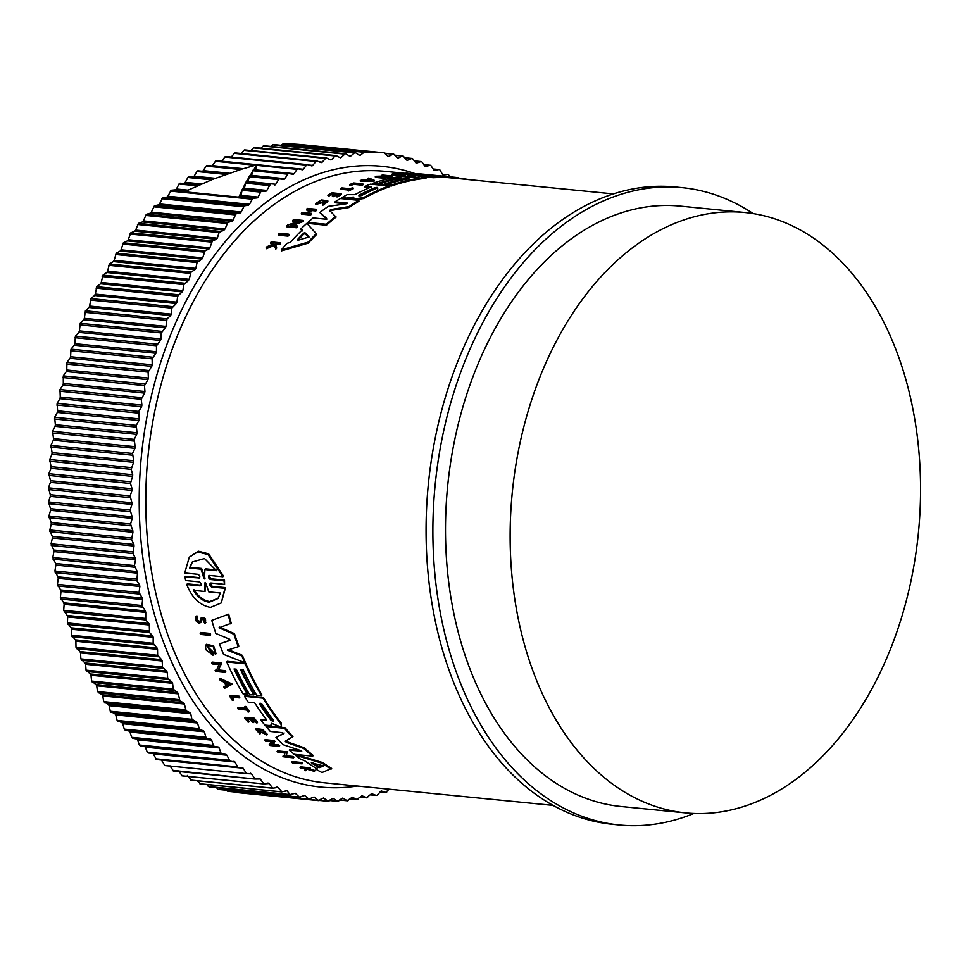 <?xml version="1.0" encoding="UTF-8"?>
<svg xmlns="http://www.w3.org/2000/svg" width="969" height="969" viewBox="0 0 969 969"><rect width="100%" height="100%" fill="white"/><g stroke="black" fill="none" stroke-linecap="round" stroke-linejoin="round"><path stroke-width="1.45" d="M200.91 585.506L200.111 585.857C201.697 584.719 201.455 583.386 199.36 581.884L185.636 580.528L185.018 576.991L185.551 576.276L199.287 577.645L198.754 578.348C200.353 577.185 200.135 575.84 198.076 574.314L184.728 572.994L189.294 557.175L197.712 551.918L208.044 554.571L222.906 576.761L209.558 575.441C207.947 576.616 208.165 577.96 210.237 579.474L223.972 580.843L224.59 584.368L210.867 583.011C209.256 584.162 209.51 585.494 211.605 586.996L224.941 588.316L221.295 602.924L210.479 607.406C199.771 605.31 191.874 597.679 186.763 584.537L200.111 585.857L200.644 585.155L187.308 583.847L186.763 584.537M189.294 557.175L198.294 551.179L208.614 553.832L223.451 576.058L222.906 576.761M209.086 575.525L210.782 578.772L224.517 580.128L224.59 584.368M210.382 583.096L212.138 586.293L225.486 587.614L221.295 602.924M302.074 763.838L292.468 762.882A308.142 208.444 -84.4 0 1 291.512 762.252L292.044 761.561L301.65 762.506A307.221 207.814 95.6 0 0 302.607 763.136L302.074 763.838A308.142 208.444 -84.4 0 1 301.117 763.197L301.65 762.506M200.111 633.12L200.607 632.466L210.212 633.411A307.221 207.814 95.6 0 0 210.648 634.719L210.14 635.373L200.547 634.429A308.142 208.444 -84.4 0 1 200.111 633.12L209.704 634.077A308.142 208.444 95.6 0 0 210.14 635.373M232.039 697.171A307.221 207.814 95.6 0 0 233.59 699.618L233.105 700.26A308.142 208.444 -84.4 0 1 231.094 697.074L239.319 697.886L239.803 697.244A307.221 207.814 95.6 0 1 239.149 696.178L238.653 696.82A308.142 208.444 95.6 0 0 239.319 697.886M233.105 700.26L232.197 700.163A308.142 208.444 -84.4 0 1 229.532 695.912L230.016 695.282L239.149 696.178M237.562 708.206L245.92 709.029A308.142 208.444 -84.4 0 1 244.503 706.958L245.763 706.401A307.221 207.814 95.6 0 0 249.227 711.355L247.967 711.924A308.142 208.444 -84.4 0 1 246.623 710.023L238.265 709.199A308.142 208.444 -84.4 0 1 237.562 708.206L238.059 707.564L245.411 708.291M257.124 729.669L260.455 733.339L259.946 733.993L256.773 729.936L266.863 735.011L267.359 734.369L262.502 729.487L256.155 728.627L255.659 729.282L262.005 730.141L266.863 735.011M309.717 768.889L313.968 770.125A307.221 207.814 95.6 0 0 314.949 770.658L314.404 771.372L306.907 769.18L305.719 770.706A308.142 208.444 -84.4 0 1 304.714 770.173L306.325 768.138M304.714 770.173L305.78 768.853L300.826 768.005A308.142 208.444 -84.4 0 1 300.075 767.569L300.608 766.867L309.741 767.775A307.221 207.814 95.6 0 0 310.504 768.211L309.959 768.914L306.434 768.562A308.142 208.444 95.6 0 0 307.246 769.023L313.423 770.839A308.142 208.444 95.6 0 0 314.404 771.372M202.194 618.9L201.237 622.098L199.239 623.358C195.459 621.371 194.503 619.082 196.368 616.478L197.058 617.762L197.567 617.096C196.404 618.719 196.998 620.148 199.348 621.383M196.877 615.799L195.69 616.974L196.877 615.799L197.567 617.096M201.189 618.028C204.847 616.926 206.227 618.549 205.331 622.885M247.289 719.01A307.221 207.814 95.6 0 0 249.251 721.469L247.955 722.026A308.142 208.444 -84.4 0 1 244.733 717.956L253.854 718.865A308.142 208.444 95.6 0 0 257.076 722.935L256.313 722.862A308.142 208.444 95.6 0 1 253.757 719.652L251.032 719.373A308.142 208.444 -84.4 0 0 253.587 722.583L252.461 722.474A308.142 208.444 95.6 0 1 249.917 719.264L246.199 718.901A308.142 208.444 95.6 0 0 248.754 722.111M244.733 717.956L245.218 717.314L254.35 718.223A307.221 207.814 95.6 0 0 257.572 722.293L257.076 722.935M252.11 719.482A307.221 207.814 95.6 0 0 254.084 721.941L253.587 722.583M274.203 740.57A307.221 207.814 95.6 0 0 275.039 741.382L274.53 742.036A308.142 208.444 -84.4 0 1 273.694 741.224L274.203 740.57L265.07 739.662L264.561 740.328L273.694 741.224M271.792 741.769A307.221 207.814 95.6 0 0 274.772 744.555L278.842 744.955A307.221 207.814 95.6 0 0 279.69 745.73L279.181 746.396L270.06 745.5A308.142 208.444 -84.4 0 1 269.2 744.713L273.718 745.161A308.142 208.444 -84.4 0 1 269.915 741.576L265.397 741.128A308.142 208.444 -84.4 0 1 264.561 740.328M269.2 744.713L269.709 744.047L272.858 744.362M219.466 678.942L219.963 678.312L232.075 683.993L224.59 688.317A308.142 208.444 -84.4 0 1 223.827 686.973L226.213 685.713A308.142 208.444 -84.4 0 1 224.348 682.285L220.205 680.335A308.142 208.444 -84.4 0 1 219.466 678.942L231.591 684.623M223.827 686.973L226.698 685.071M211.63 662.711L212.114 662.069L221.719 663.026L218.497 669.979L225.244 670.645A307.221 207.814 95.6 0 0 225.801 671.796L225.317 672.438L215.712 671.481A308.142 208.444 -84.4 0 1 215.154 670.33L216.402 670.451L219.115 664.601L212.163 663.91A308.142 208.444 -84.4 0 1 211.63 662.711L221.223 663.668L218.001 670.609L224.76 671.287A308.142 208.444 95.6 0 0 225.317 672.438M215.154 670.33L216.705 669.797M282.948 756.183L284.196 756.304L284.947 752.986L277.994 752.307A308.142 208.444 -84.4 0 1 277.098 751.569L277.618 750.902L287.212 751.847L286.315 755.784L293.062 756.45A307.221 207.814 95.6 0 0 293.982 757.128L293.462 757.819L283.856 756.862A308.142 208.444 -84.4 0 1 282.948 756.183L284.353 755.59M206.494 644.3L213.689 645.887L216.014 653.675L215.518 654.317L207.427 646.396L211.254 653.288A308.142 208.444 95.6 0 1 210.237 650.78L211.206 650.877A308.142 208.444 -84.4 0 0 212.974 655.238L206.373 650.247A308.142 208.444 95.6 0 1 205.537 648.14L205.985 644.954L213.192 646.541L215.518 654.329L216.014 653.675M207.717 646.117L210.443 651.931M210.237 650.78L211.702 650.223A307.221 207.814 95.6 0 0 213.471 654.584L212.974 655.238M295.787 754.451L322.725 762.591A307.221 207.814 95.6 0 0 331.664 768.417L321.987 772.559A308.142 208.444 -84.4 0 1 315.652 769.059L316.766 768.647A308.142 208.444 -84.4 0 1 304.169 760.399L300.959 759.454A308.142 208.444 -84.4 0 1 295.266 755.117L322.192 763.269A308.142 208.444 95.6 0 0 331.119 769.12M315.652 769.059L317.311 767.945M234.898 669.046A307.221 207.814 95.6 0 0 247.87 693.622L247.374 694.264L243.025 693.828A308.142 208.444 -84.4 0 1 226.746 661.96L245.193 663.789A308.142 208.444 95.6 0 0 261.473 695.657L256.591 695.173A308.142 208.444 -84.4 0 1 243.28 669.87L240.566 669.603A308.142 208.444 95.6 0 0 253.89 694.906L249.542 694.482A308.142 208.444 -84.4 0 1 236.23 669.167L234.062 668.961A308.142 208.444 95.6 0 0 247.374 694.264M226.746 661.96L227.243 661.318L245.69 663.147A307.221 207.814 95.6 0 0 261.957 695.015L261.473 695.657M241.402 669.688A307.221 207.814 95.6 0 0 254.375 694.264L253.89 694.906M271.841 723.383L271.211 725.066L269.382 725.539L264.864 725.091A308.142 208.444 95.6 0 1 260.782 719.979L261.279 719.337L266.451 719.858L265.954 720.5L266.378 719.495A308.142 208.444 -84.4 0 1 254.677 702.852L248.209 702.21A308.142 208.444 -84.4 0 1 244.515 696.323L262.962 698.152A308.142 208.444 95.6 0 0 280.853 723.867L281.434 726.12L279.726 726.568L272.253 723.601M244.515 696.323L245.012 695.694L263.459 697.51A307.221 207.814 95.6 0 0 281.337 723.225L281.434 726.12M230.113 640.582L229.399 639.14L215.833 633.447A308.142 208.444 -84.4 0 1 211.787 620.378L228.708 614.164A307.221 207.814 95.6 0 0 231.24 623.249L219.006 627.779L233.965 634.295A308.142 208.444 95.6 0 0 238.289 646.698L227.352 650.163L241.899 655.989A308.142 208.444 95.6 0 0 244.709 662.663L223.536 654.354A308.142 208.444 -84.4 0 1 219.503 643.925L230.198 640.364M219.515 627.113L234.462 633.629A307.221 207.814 95.6 0 0 238.798 646.044L238.289 646.698M227.848 649.521L242.395 655.347A307.221 207.814 95.6 0 0 245.193 662.021L244.709 662.663M219.503 643.925L230.44 640.049M285.722 740.595L286.848 741.697L304.266 747.814A307.221 207.814 95.6 0 0 313.241 755.481L312.721 756.159L294.273 754.33A308.142 208.444 -84.4 0 1 289.331 750.212L289.84 749.546L300.911 750.636L283.239 744.725A308.142 208.444 -84.4 0 1 275.959 737.542L284.196 732.988M275.959 737.542L283.687 733.642L282.56 732.673L270.327 731.462A308.142 208.444 -84.4 0 1 266.039 726.496L266.536 725.842L284.983 727.671A307.221 207.814 95.6 0 0 292.941 736.646L285.213 741.249L286.339 742.363L303.757 748.48A308.142 208.444 95.6 0 0 312.721 756.159M288.823 234.219L288.932 235.201A307.221 207.814 95.6 0 0 288.023 236.145L278.418 235.201L278.309 234.219A308.142 208.444 -84.4 0 1 279.229 233.275L288.823 234.219A308.142 208.444 -84.4 0 0 287.914 235.164L288.023 236.145M353.733 184.352A307.221 207.814 95.6 0 0 350.705 185.539L349.809 185.454L349.712 184.546L350.608 184.643A308.142 208.444 -84.4 0 1 353.637 183.456L353.733 184.352L361.958 185.176L361.861 184.267L353.637 183.456M349.712 184.546A308.142 208.444 -84.4 0 1 353.746 182.984L362.866 183.892L362.975 184.788A307.221 207.814 95.6 0 0 361.958 185.176M353.055 187.901L353.152 188.798A307.221 207.814 95.6 0 0 348.246 191.075L347.374 190.094A308.142 208.444 -84.4 0 1 349.276 189.197L340.918 188.374A308.142 208.444 -84.4 0 1 341.9 187.913L350.257 188.749A308.142 208.444 -84.4 0 1 352.292 187.829L353.055 187.901A308.142 208.444 95.6 0 0 348.15 190.178L347.374 190.094M347.714 189.936L341.015 189.282L340.918 188.374M326.408 201.54L315.579 204.52L315.482 203.599L326.529 201.043L322.616 203.829L322.968 205.174L322.616 203.829M315.482 203.599L321.599 199.965L327.788 200.74L327.885 201.649L322.968 205.174M273.755 243.958L270.642 243.643L270.533 242.65A308.142 208.444 -84.4 0 1 271.211 241.875L280.344 242.771A308.142 208.444 95.6 0 0 279.653 243.546L276.129 243.195A308.142 208.444 95.6 0 0 275.402 244.031L276.54 247.131A308.142 208.444 95.6 0 0 275.668 248.149L274.288 244.382L266.148 247.713A308.142 208.444 -84.4 0 1 267.032 246.671L274.082 243.825L273.755 242.965L273.864 243.909M280.344 242.771L280.453 243.776A307.221 207.814 95.6 0 0 279.762 244.551L276.238 244.2A307.221 207.814 95.6 0 0 275.693 244.83M276.54 247.131L276.649 248.137A307.221 207.814 95.6 0 0 275.79 249.154L274.397 245.375L266.257 248.73L266.148 247.713M334.293 194.515L332.064 194.285A307.221 207.814 95.6 0 0 328.709 196.162L327.801 195.169A308.142 208.444 -84.4 0 1 332.04 192.819L341.173 193.727A308.142 208.444 95.6 0 0 336.933 196.065L336.158 195.992A308.142 208.444 95.6 0 1 339.513 194.127L336.788 193.861A308.142 208.444 -84.4 0 0 333.445 195.726L332.319 195.617A308.142 208.444 95.6 0 1 335.674 193.752L331.967 193.388L332.064 194.285M341.173 193.727L341.27 194.636A307.221 207.814 95.6 0 0 337.03 196.986L336.158 195.992M338.133 194.89L336.897 194.769A307.221 207.814 95.6 0 0 333.542 196.634L332.428 196.525L332.319 195.617M311.739 210.564L311.643 209.643L315.7 210.043A308.142 208.444 -84.4 0 1 316.657 209.328L316.754 210.261A307.221 207.814 95.6 0 0 315.809 210.976L311.739 210.564A307.221 207.814 95.6 0 0 308.505 213.047M311.643 209.643A308.142 208.444 95.6 0 0 307.355 212.938L311.424 213.337L311.521 214.27A307.221 207.814 95.6 0 0 310.577 215.021L301.444 214.125L301.347 213.192A308.142 208.444 -84.4 0 1 302.292 212.429L306.81 212.877A308.142 208.444 -84.4 0 1 311.097 209.583L306.579 209.134A308.142 208.444 -84.4 0 1 307.524 208.432L316.657 209.328M310.019 210.394L306.676 210.067L306.579 209.134M297.737 221.78L292.904 221.307L292.808 220.351A308.142 208.444 -84.4 0 1 293.74 219.527L303.345 220.472L290.543 225.268L297.289 225.934A308.142 208.444 95.6 0 0 296.369 226.807L286.763 225.85A308.142 208.444 -84.4 0 1 287.696 224.99L299.76 221.041L292.808 220.351M303.345 220.472L303.442 221.429L292.602 225.474M297.289 225.934L297.398 226.891A307.221 207.814 95.6 0 0 296.478 227.763L286.872 226.819L286.763 225.85M302.34 230.913L301.141 229.714L301.044 228.745L302.231 229.944A308.142 208.444 -84.4 0 0 290.203 242.42L286.994 243.316A308.142 208.444 -84.4 0 0 281.325 249.869L281.446 250.886L308.287 243.11L308.178 242.117L281.325 249.869M301.044 228.745A308.142 208.444 -84.4 0 1 306.834 223.367L316.827 234.244A307.221 207.814 95.6 0 0 308.287 243.11M353.891 198.015L346.502 198.996L341.996 198.548L341.9 197.64L346.405 198.088L353.794 197.107L353.6 199.142L354.739 199.82L354.642 198.899L363.545 197.64A308.142 208.444 95.6 0 1 388.944 185.975L389.041 186.872A307.221 207.814 95.6 0 0 363.654 198.548L354.739 199.82M369.649 187.659L365.022 187.199L364.913 186.29A308.142 208.444 -84.4 0 1 370.497 184.146L388.944 185.975M345.909 203.817L335.117 202.751L335.02 201.843A308.142 208.444 -84.4 0 1 340.398 198.524L358.845 200.341A308.142 208.444 95.6 0 0 349.01 206.591L330.877 209.534L329.69 211.412M358.845 200.341L358.954 201.249A307.221 207.814 95.6 0 0 349.106 207.511L330.986 210.455M329.521 210.358L336.061 217.117A307.221 207.814 95.6 0 0 326.42 225.232L307.972 223.403L307.863 222.458A308.142 208.444 -84.4 0 1 313.12 217.928L325.354 219.139L326.65 218.328L319.831 212.538A308.142 208.444 -84.4 0 1 328.212 206.385L346.514 203.744L347.253 203.054L335.02 201.843M326.759 219.273L319.831 212.538M419.407 178.175L419.504 179.083A307.221 207.814 95.6 0 0 391.379 186.036L386.498 185.563L386.401 184.655A308.142 208.444 -84.4 0 1 408.954 178.635L406.253 178.369A308.142 208.444 95.6 0 0 383.688 184.389L379.351 183.965A308.142 208.444 -84.4 0 1 401.905 177.933L399.737 177.727A308.142 208.444 95.6 0 0 377.183 183.747L372.823 183.323A308.142 208.444 -84.4 0 1 400.96 176.358L419.407 178.175A308.142 208.444 95.6 0 0 391.27 185.14L386.401 184.655M399.749 180.658A307.221 207.814 95.6 0 0 383.785 185.285L379.448 184.861L379.351 183.965M380.563 183.541A307.221 207.814 95.6 0 0 377.28 184.643L372.932 184.219L372.823 183.323M613.353 193.909L454.485 178.199A307.221 207.814 95.6 0 0 451.348 177.933L443.317 177.194M451.348 177.933L451.239 176.988L433.991 175.437L443.257 176.624L443.354 177.545A307.221 207.814 95.6 0 0 433.543 177.702L424.676 177.145M433.543 177.702L433.446 176.782L416.888 175.764L425.888 177.363L425.997 178.272A307.221 207.814 95.6 0 0 420.449 178.95L419.468 178.756M413.388 177.581L407.38 176.467L407.283 175.559A308.142 208.444 -84.4 0 1 415.762 174.917L431.314 175.995L424.047 174.783A308.142 208.444 -84.4 0 1 434.088 175.268L454.57 177.279A308.142 208.444 95.6 0 0 451.239 176.988M397.835 174.238L396.878 174.141A308.142 208.444 95.6 0 0 394.819 174.347C391.549 172.966 412.733 174.493 398.453 174.59L405.514 174.263L405.611 175.183L398.392 175.716L398.283 174.795C408.119 174.287 406.992 173.899 394.916 173.608A308.142 208.444 95.6 0 0 393.184 173.754C391.524 174.045 391.876 174.323 394.25 174.614A308.142 208.444 -84.4 0 1 397.835 174.238L397.944 175.159A307.221 207.814 95.6 0 0 394.347 175.522C391.985 175.244 391.621 174.953 393.293 174.674M382.234 176.176L381.798 175.232A308.142 208.444 -84.4 0 1 382.816 175.062L392.421 176.019L379.145 176.552L385.892 177.218A308.142 208.444 95.6 0 0 384.899 177.436L375.294 176.491A308.142 208.444 -84.4 0 1 376.299 176.273L388.763 175.922L381.798 175.232M392.421 176.019L392.518 176.927L385.396 177.17M385.892 177.218L386.001 178.126A307.221 207.814 95.6 0 0 384.996 178.332L375.403 177.388L375.294 176.491M374.191 181.07L360.383 181.409L360.286 180.513A308.142 208.444 -84.4 0 1 361.522 180.125L366.234 180.004A308.142 208.444 -84.4 0 1 369.334 179.095L367.505 178.381A308.142 208.444 -84.4 0 1 368.741 178.042L374.095 180.161L374.191 181.07M368.063 179.459L367.505 178.381M423.889 175.195L417.045 174.602M414.744 174.965L405.975 174.105L405.866 173.172A308.142 208.444 -84.4 0 1 406.895 173.172L416.488 174.129A308.142 208.444 95.6 0 0 415.471 174.129L405.866 173.172M346.284 198.972L346.175 198.064M423.792 174.299L415.834 174.057M416.949 173.669L421.224 173.984L417.215 173.645M423.029 175.183L422.932 174.25C428.625 174.723 428.855 174.723 423.623 174.226L417.942 173.73M198.839 622.05L199.977 621.262L198.839 622.05C196.489 620.814 195.895 619.385 197.058 617.762L196.634 618.077M693.852 813.463A320.218 216.608 -84.4 0 1 684.998 816.819A320.218 216.608 -84.4 0 1 619.215 824.982A320.218 216.608 -84.4 0 1 432.877 533.362A320.218 216.608 -84.4 0 1 616.429 195.823A320.218 216.608 -84.4 0 1 682.212 187.659A320.218 216.608 -84.4 0 1 753.143 213.568M682.212 187.659L675.417 186.981A320.218 216.608 95.6 0 0 609.634 195.157A320.218 216.608 95.6 0 0 426.069 532.696A320.218 216.608 95.6 0 0 612.408 824.304L619.215 824.982M361.607 195.52L359.027 196.041L358.893 195.253A308.142 208.444 -84.4 0 1 374.7 187.78C377.195 187.223 378.104 187.308 377.413 188.047A308.142 208.444 95.6 0 0 361.607 195.52M308.929 237.005L297.677 240.385L297.265 239.84A308.142 208.444 -84.4 0 1 303.745 233.117L305.029 232.766L308.954 236.872M273.73 720.912L271.453 719.604A307.221 207.814 95.6 0 1 260.189 703.712L259.704 704.354C259.535 702.779 260.431 702.876 262.417 704.62A308.142 208.444 95.6 0 0 273.67 720.512L273.234 721.554L270.969 720.246A308.142 208.444 -84.4 0 1 259.704 704.354L259.559 703.397M273.67 720.512L273.234 721.554M319.407 767.63L318.098 767.266A308.142 208.444 -84.4 0 1 311.315 762.821L322.192 765.571L323.101 766.164L319.407 767.63L323.634 765.474M313.12 763.003A307.221 207.814 95.6 0 0 318.631 766.564L319.94 766.927M204.919 578.239L204.495 578.917L203.817 578.13L201.055 569.166L189.476 568.016L192.31 561.984L204.52 558.556L216.462 570.693L204.883 569.542L204.495 578.917M220.399 593.016L217.928 598.576L209.219 602.221C203.102 601.301 197.821 597.352 193.4 590.351L205.04 591.502L204.701 583.12L205.791 583.229L208.759 591.865L220.399 593.016M193.933 589.661C198.33 596.638 203.599 600.598 209.74 601.543L218.134 598.273M302.292 144.744A325.548 220.217 95.6 0 0 301.783 144.684A325.548 220.217 95.6 0 0 283.081 144.018A1.853 1.26 95.6 0 0 282.488 144.248L364.114 152.315A1.853 1.26 -84.4 0 1 364.707 152.085A325.548 220.217 95.6 0 1 383.421 152.763A325.548 220.217 95.6 0 1 383.93 152.811A1.853 1.26 -84.4 0 1 384.487 153.078L387.806 156.227A1.853 1.26 -84.4 0 0 388.908 156.372L392.857 154.204A1.853 1.26 -84.4 0 1 393.995 154.398L397.217 157.765A1.853 1.26 -84.4 0 0 398.307 157.983L402.292 156.07A1.853 1.26 -84.4 0 1 403.431 156.336L406.532 159.921A1.853 1.26 -84.4 0 0 407.61 160.212L411.643 158.541A1.853 1.26 -84.4 0 1 412.758 158.88L415.749 162.671A1.853 1.26 -84.4 0 0 416.815 163.034L420.873 161.617A1.853 1.26 -84.4 0 1 421.975 162.029L424.834 166.026A1.853 1.26 -84.4 0 0 425.888 166.45L429.97 165.299A1.853 1.26 -84.4 0 1 431.06 165.784L433.785 169.963A1.853 1.26 -84.4 0 0 434.827 170.459L438.921 169.563A1.853 1.26 -84.4 0 1 439.999 170.12L442.591 174.493A1.853 1.26 -84.4 0 0 443.596 175.062L447.714 174.42A1.853 1.26 -84.4 0 1 448.756 175.05L449.701 176.794M747.632 805.203A301.65 204.047 -84.4 0 1 685.664 812.894A301.65 204.047 -84.4 0 1 510.13 538.183A301.65 204.047 -84.4 0 1 683.048 220.217A301.65 204.047 -84.4 0 1 745.016 212.526A301.65 204.047 -84.4 0 1 920.55 487.225A301.65 204.047 -84.4 0 1 747.632 805.203M685.664 812.894L621.044 806.511A301.65 204.047 -84.4 0 1 445.498 531.799A301.65 204.047 -84.4 0 1 618.416 213.822A301.65 204.047 -84.4 0 1 680.383 206.131L745.016 212.526M273.948 144.708A1.853 1.26 95.6 0 0 272.834 144.853L270.932 146.452M349.179 155.864L350.79 156.021L354.472 152.92A1.853 1.26 -84.4 0 1 355.635 152.811L359.245 155.258A1.853 1.26 -84.4 0 0 360.359 155.197L364.114 152.315M264.343 145.883A1.853 1.26 95.6 0 0 263.18 146.065L260.879 148.196M339.344 157.281L341.221 157.463L344.807 154.132A1.853 1.26 -84.4 0 1 345.981 153.962L349.676 156.166A1.853 1.26 -84.4 0 0 350.79 156.021M254.702 147.651A1.853 1.26 95.6 0 0 253.539 147.906L250.923 150.546M329.424 159.291L331.664 159.522L335.165 155.973A1.853 1.26 -84.4 0 1 336.328 155.718L340.107 157.681A1.853 1.26 -84.4 0 0 341.221 157.463M245.084 150.013A1.853 1.26 95.6 0 0 243.922 150.34L241.051 153.514M319.37 161.896L322.144 162.174L325.56 158.419A1.853 1.26 -84.4 0 1 326.71 158.092L330.55 159.8A1.853 1.26 -84.4 0 0 331.664 159.522M316.706 161.024L235.503 152.993A1.853 1.26 95.6 0 0 234.353 153.393L231.288 157.075M309.002 165.057L312.684 165.42L315.991 161.472A1.853 1.26 -84.4 0 1 317.142 161.06L321.042 162.526A1.853 1.26 -84.4 0 0 322.144 162.174M307.306 164.609L226.007 156.578A1.853 1.26 95.6 0 0 224.856 157.051L221.671 161.193A1.853 1.26 95.6 0 0 221.671 161.193L303.297 169.272L306.495 165.118A1.853 1.26 -84.4 0 1 307.633 164.645L311.594 165.844A1.853 1.26 -84.4 0 0 312.684 165.42M297.992 168.8L216.584 160.745A1.853 1.26 95.6 0 0 215.445 161.29L212.368 165.626L243.316 168.691M255.077 170.508L255.525 169.89L294.007 173.693L297.083 169.357A1.853 1.26 -84.4 0 1 298.21 168.812L302.207 169.757A1.853 1.26 -84.4 0 0 303.297 169.272M207.209 165.493L242.371 168.969L207.257 165.505A1.853 1.26 95.6 0 0 206.143 166.123L203.187 170.641L229.314 173.221M251.371 176.128L253.272 170.059L288.774 173.56M253.079 170.12L288.835 173.572A1.853 1.26 -84.4 0 1 288.895 173.572L292.929 174.25A1.853 1.26 -84.4 0 0 294.007 173.693M251.807 175.437L284.825 178.708L287.781 174.19A1.853 1.26 -84.4 0 1 288.835 173.572M198.051 170.847L227.703 173.778L198.064 170.847A1.853 1.26 95.6 0 0 196.961 171.525L194.127 176.213L215.36 178.308M255.525 169.89L256.809 164.851L241.935 169.103L212.72 179.338L184.401 191.777L238.822 197.155L240.833 196.295L242.202 189.621L244.236 189.028L245.702 182.596L247.761 182.305L249.566 175.934L283.76 179.326A1.853 1.26 -84.4 0 0 284.825 178.708M248.173 181.554L275.765 184.28L278.587 179.592A1.853 1.26 -84.4 0 1 279.69 178.914L249.566 175.934M213.737 178.938L188.991 176.746A1.853 1.26 95.6 0 0 187.913 177.497L185.212 182.342L201.504 183.953M244.648 188.216L266.85 190.408L269.539 185.563A1.853 1.26 -84.4 0 1 270.63 184.813L247.761 182.305M199.905 184.643L180.077 183.202A1.853 1.26 95.6 0 0 179.011 184.025L176.455 189.016L187.804 190.142M241.22 195.423L258.093 197.082L260.649 192.092A1.853 1.26 -84.4 0 1 261.715 191.268L265.821 191.159L244.236 189.028M186.23 190.893L175.45 189.827L171.125 190.251L167.879 196.222L249.517 204.302L252.752 198.318L257.088 197.906L240.833 196.295M162.792 197.737L159.497 203.95L241.136 212.029L244.261 205.852L248.524 205.174L166.898 197.107L162.792 197.737L244.418 205.803M154.434 205.779L151.334 212.187L232.96 220.254L235.964 213.883L240.167 212.962L158.541 204.883L154.434 205.779L236.073 213.858M146.307 214.331L143.388 220.908L225.014 228.975L227.885 222.422L232.027 221.247L150.389 213.18L146.307 214.331L227.933 222.398M377.232 795.04L381.301 790.898M367.626 797.487L366.452 797.741L371.684 793.611M291.148 794.919L290.022 794.58L294.818 793.405M357.973 799.328L356.81 799.51L362.031 795.719M300.487 797.39L299.36 797.124L304.29 795.573M348.319 800.539L347.156 800.648L352.353 797.221L356.81 799.51L350.306 798.868M309.935 799.255L308.796 799.062L313.811 797.124M338.666 801.145L337.503 801.181L342.675 798.117M319.455 800.503L318.304 800.382L323.392 798.068M329.048 801.133L327.885 801.084L333.021 798.395M326.42 225.232L326.311 224.275L307.863 222.458M335.952 216.184A308.142 208.444 95.6 0 0 326.311 224.275M329.581 210.479L330.877 209.534M349.106 207.511L349.01 206.591M347.302 203.478L346.514 203.744M454.57 177.279A308.142 208.444 95.6 0 1 458.058 177.666L458.167 178.562M424.119 175.486L424.047 174.783M420.449 178.95L420.34 178.042L407.283 175.559M425.888 177.363A308.142 208.444 95.6 0 0 420.34 178.042M443.257 176.624A308.142 208.444 95.6 0 0 433.446 176.782M364.913 186.29L371.393 186.932A308.142 208.444 -84.4 0 0 354.884 194.648L347.241 194.636A308.142 208.444 95.6 0 0 341.9 197.64M352.437 198.039L352.341 197.131M353.515 198.051L354.642 198.899M383.785 185.285L383.688 184.389M406.338 179.144L406.253 178.369M391.379 186.036L391.27 185.14M377.28 184.643L377.183 183.747M399.809 178.344L399.737 177.727M316.718 233.275A308.142 208.444 95.6 0 0 308.178 242.117M393.184 173.754L392.142 174.105L392.251 175.026M394.347 175.522L394.25 174.614M394.819 174.347L394.189 174.117M403.467 174.226L398.453 174.59M296.478 227.763L296.369 226.807M384.996 178.332L384.899 177.436M374.095 180.161L360.286 180.513M315.809 210.976L315.7 210.043M310.577 215.021L310.468 214.088L301.347 213.192M311.424 213.337A308.142 208.444 95.6 0 0 310.468 214.088M333.542 196.634L333.445 195.726M336.897 194.769L336.788 193.861M337.03 196.986L336.933 196.065M328.709 196.162L327.801 195.169M331.967 193.388A308.142 208.444 95.6 0 0 328.612 195.253M423.623 174.226C428.855 174.723 428.625 174.723 422.932 174.25L423.489 174.263M274.397 245.375L274.288 244.382M275.79 249.154L275.668 248.149M276.238 244.2L276.129 243.195M279.762 244.551L279.653 243.546M273.755 242.965L270.533 242.65M316.839 204.229L316.742 203.308M327.788 200.74L322.871 204.253M348.246 191.075L348.15 190.178M350.705 185.539L350.608 184.643M362.866 183.892A308.142 208.444 95.6 0 0 361.861 184.267M415.556 174.929L415.471 174.129M416.585 174.977L416.488 174.129M287.914 235.164L278.309 234.219M470.437 179.786L458.107 178.005M289.331 750.212L301.771 751.145M304.266 747.814L303.757 748.48M284.983 727.671L284.486 728.313A308.142 208.444 95.6 0 0 292.444 737.3M266.039 726.496L284.486 728.313M211.787 620.378L228.708 614.164M242.395 655.347L241.899 655.989M234.462 633.629L233.965 634.295M228.187 614.843A308.142 208.444 95.6 0 0 230.731 623.915M271.55 723.31L271.211 725.066M263.459 697.51L262.962 698.152M266.378 719.495L265.954 720.5L260.782 719.979M245.69 663.147L245.193 663.789M322.725 762.591L322.192 763.269M295.763 754.476L295.266 755.117M211.702 650.223L211.206 650.877M293.062 756.45L292.541 757.128A308.142 208.444 95.6 0 0 293.462 757.819M286.315 755.784L285.794 756.462L292.541 757.128M287.212 751.847L285.794 756.462M277.098 751.569L286.691 752.525M225.244 670.645L224.76 671.287M218.497 669.979L218.001 670.609M221.719 663.026L221.223 663.668M274.772 744.555L274.263 745.209A308.142 208.444 95.6 0 1 270.46 741.636L274.53 742.036M278.842 744.955L278.333 745.621A308.142 208.444 95.6 0 0 279.181 746.396M274.263 745.209L278.333 745.621M254.35 718.223L253.854 718.865M202.121 618.985L201.576 621.383M204.314 622.025L204.047 622.243C204.483 619.785 203.696 618.888 201.685 619.566L201.843 619.203M199.977 621.262L200.68 618.694C204.338 617.592 205.719 619.215 204.822 623.551L204.471 621.698M200.68 618.694L201.479 617.435M205.864 622.473L204.822 623.551M313.968 770.125L313.423 770.839M309.741 767.775L309.196 768.478A308.142 208.444 95.6 0 0 309.959 768.914M300.075 767.569L309.196 768.478M255.659 729.282L259.946 733.993M245.763 706.401L245.266 707.043A308.142 208.444 95.6 0 0 248.742 711.997M244.503 706.958L245.266 707.043M229.532 695.912L238.653 696.82M210.212 633.411L209.704 634.077M291.512 762.252L301.117 763.197M225.486 587.614L224.941 588.316M210.055 583.362L210.867 583.011M224.517 580.128L223.972 580.843M208.759 575.804L209.558 575.441M199.553 577.984L185.018 576.991M275.765 184.28A1.853 1.26 -84.4 0 1 274.712 184.97M266.85 190.408A1.853 1.26 -84.4 0 1 265.821 191.159M258.093 197.082A1.853 1.26 -84.4 0 1 257.088 197.906M249.517 204.302L248.524 205.174M241.136 212.029L240.167 212.962M232.96 220.254L232.027 221.247M225.014 228.975L224.105 230.016L142.467 221.949L138.41 223.367L135.672 230.089L217.31 238.168L219.103 232.56L224.105 230.016M217.31 238.168L216.426 239.27L134.788 231.191L130.767 232.863L128.223 239.743L209.861 247.81L212.393 240.93L216.426 239.27M209.861 247.81L209.001 248.96L127.375 240.893L123.39 242.807L121.04 249.82L202.678 257.887L205.016 250.874L209.001 248.96M202.678 257.887L201.855 259.098L120.217 251.019L116.28 253.188L114.148 260.322L195.774 268.389L197.07 262.538L201.855 259.098M195.774 268.389L194.987 269.636L113.361 261.569L109.473 263.98L107.535 271.211L189.173 279.278L191.099 272.047L194.987 269.636M189.173 279.278L188.422 280.574L106.796 272.507L102.968 275.148L101.248 282.488L182.875 290.555L183.831 284.595L188.422 280.574M182.875 290.555L182.16 291.887L100.534 283.82L96.779 286.703L95.277 294.104L176.903 302.171L177.69 296.187L182.16 291.887M176.903 302.171L176.237 303.551L94.599 295.484L90.916 298.597L89.632 306.059L171.271 314.138L171.864 308.118L176.237 303.551M171.271 314.138L170.629 315.543L89.003 307.476L85.405 310.807L84.339 318.329L165.965 326.396L167.031 318.874L170.629 315.543M165.965 326.396L165.372 327.849L83.734 319.782L80.233 323.319L79.385 330.877L161.024 338.944L161.266 332.924L165.372 327.849M161.024 338.944L160.466 340.434L78.84 332.367L75.425 336.122L74.807 343.692L156.445 351.759L156.506 345.751L160.466 340.434M156.445 351.759L155.924 353.273L74.298 345.206L70.991 349.167L70.592 356.749L152.23 364.816L152.121 358.821L155.924 353.273M152.23 364.816L151.758 366.355L70.131 358.288L66.934 362.43L66.764 370.013L148.39 378.08L148.1 372.12L151.758 366.355M148.39 378.08L147.978 379.642L66.34 371.575L63.264 375.911L63.312 383.47L144.95 391.537L144.478 385.626L147.978 379.642M144.95 391.537L144.575 393.111L62.937 385.044L59.981 389.562L60.26 397.084L141.898 405.151L141.244 399.289L144.575 393.111M141.898 405.151L141.571 406.75L59.933 398.683L57.11 403.37L57.607 410.832L139.245 418.899L138.737 411.437L141.571 406.75M139.245 418.899L138.955 420.51L57.328 412.443L54.627 417.288L55.354 424.688L136.992 432.768L136.266 425.367L138.955 420.51M136.992 432.768L136.75 434.391L55.124 426.312L52.568 431.314L53.513 438.642L135.151 446.709L134.194 439.381L136.75 434.391M135.151 446.709L134.957 448.344L53.331 440.265L50.921 445.413L52.084 452.644L133.722 460.711L132.547 453.48L134.957 448.344M133.722 460.711L133.577 462.346L51.951 454.279L49.685 459.548L51.066 466.67L132.705 474.749L131.19 469.335L133.577 462.346M132.705 474.749L132.608 476.385L50.982 468.318L48.862 473.708L50.473 480.709L132.099 488.776L130.427 483.483L132.608 476.385M132.099 488.776L132.063 490.423L50.424 482.344L48.474 487.855L50.291 494.723L131.917 502.79L130.1 495.922L132.063 490.423M131.917 502.79L131.929 504.425L50.291 496.358L48.498 501.966L50.521 508.689L132.159 516.756L130.125 510.033L131.929 504.425M132.159 516.756L132.208 518.379L50.582 510.312L48.947 516.017L51.175 522.582L132.814 530.649L130.573 524.084L132.208 518.379M132.814 530.649L132.91 532.26L51.284 524.193L49.807 529.97L52.241 536.366L133.879 544.433L131.578 539.721L132.91 532.26M133.879 544.433L134.025 546.031L52.399 537.965L51.091 543.815L53.731 550.017L135.357 558.083L132.91 553.541L134.025 546.031M135.357 558.083L135.563 559.67L53.925 551.603L52.798 557.514L55.621 563.522L137.259 571.589L134.425 565.581L135.563 559.67M137.259 571.589L137.501 573.151L55.863 565.084L54.918 571.032L57.922 576.846L139.56 584.913L136.823 580.734L137.501 573.151M139.56 584.913L139.851 586.451L58.213 578.384L57.437 584.368L60.623 589.951L142.261 598.03L139.064 592.447L139.851 586.451M142.261 598.03L142.6 599.545L60.974 591.478L60.369 597.485L63.736 602.839L145.362 610.906L141.995 605.552L142.6 599.545M145.362 610.906L145.75 612.396L64.124 604.329L63.688 610.349L67.224 615.472L148.863 623.539L145.75 619.954L145.75 612.396M148.863 623.539L149.287 624.993L67.66 616.926L67.406 622.946L71.1 627.815L152.739 635.894L149.517 632.527L149.287 624.993M152.739 635.894L153.211 637.311L71.585 629.244L71.512 635.252L75.364 639.867L157.002 647.934L153.15 643.331L153.211 637.311M157.002 647.934L157.523 649.315L75.885 641.248L75.994 647.244L79.991 651.592L161.629 659.659L157.632 655.31L157.523 649.315M161.629 659.659L162.186 661.003L80.56 652.936L80.851 658.896L84.981 662.953L166.62 671.032L162.477 666.963L162.186 661.003M166.62 671.032L167.225 672.329L85.587 664.262L86.059 670.173L90.323 673.964L171.961 682.031L167.685 678.252L167.225 672.329M171.961 682.031L172.603 683.29L90.965 675.223L91.619 681.074L96.004 684.574L177.642 692.641L173.245 689.153L172.603 683.29M177.642 692.641L178.32 693.852L96.694 685.786L97.518 691.575L102.024 694.773L183.65 702.84L179.883 700.89L178.32 693.852M183.65 702.84L184.376 704.003L102.75 695.936L103.744 701.653L108.358 704.548L189.985 712.615L186.145 710.907L184.376 704.003M189.985 712.615L190.748 713.729L109.109 705.65L110.284 711.282L114.996 713.862L196.634 721.929L191.923 719.349L190.748 713.729M196.634 721.929L197.422 722.995L115.795 714.916L117.128 720.451L121.937 722.717L203.563 730.783L199.614 729.596L197.422 722.995M203.563 730.783L204.386 731.789L122.76 723.722L124.274 729.136L125.146 730.154L129.143 731.086L210.782 739.165L206.785 738.221L205.9 737.203L204.386 731.789M210.782 739.165L211.642 740.098L130.003 732.031L131.687 737.324L132.596 738.281L136.629 738.959L218.267 747.026L214.234 746.348L213.313 745.403L211.642 740.098M218.267 747.026L219.151 747.911L137.525 739.844L139.366 745.004L140.299 745.9L226.007 754.391L221.937 753.967L220.993 753.083L219.151 747.911M226.007 754.391L226.928 755.214L145.289 747.147L147.288 752.162L148.257 752.998L229.798 761.053M233.977 761.21L234.922 761.973L229.895 761.065L226.928 755.214M242.177 767.496L243.146 768.199L238.071 767.618L234.922 761.973L153.296 753.906L156.445 759.539L237.877 767.593M238.071 767.618L237.078 766.854L155.44 758.775L156.445 759.539M250.583 773.238L251.577 773.868L246.477 773.613L243.146 768.199L161.52 760.132L164.839 765.534L246.174 773.577M246.477 773.613L164.839 765.534M259.183 778.41L260.201 778.967L255.077 779.04L251.577 773.868L247.773 773.492M255.077 779.04L172.397 770.343L254.665 779.003M267.965 783L268.994 783.497L263.859 783.897L260.201 778.967L257.354 778.688M263.859 783.897L182.233 775.83L178.575 770.9M276.892 787.01L277.946 787.446L272.81 788.16L268.994 783.497L266.717 783.267M272.81 788.16L191.184 780.093L187.368 775.43M285.976 790.425L287.042 790.789L281.918 791.843L277.946 787.446L276.044 787.252M281.918 791.843L200.28 783.776L197.313 780.76M206.809 784.502L208.396 786.513L290.022 794.58L287.042 790.789L285.407 790.631M295.23 793.236L299.36 797.124L218.861 789.323M304.593 795.428L308.796 799.062L228.309 791.188M314.041 797.015L318.304 800.382L237.829 792.436M323.561 797.996L327.885 801.084L319.794 800.297M333.13 798.347L337.503 801.181L330.041 800.442M342.735 798.093L347.156 800.648L340.216 799.958M361.982 795.743L366.452 797.741L360.335 797.136M371.587 793.647L376.069 795.379L370.279 794.798M381.144 790.934L385.65 792.4L380.127 791.855M386.801 792L385.65 792.4L389.15 789.178M359.027 196.041L358.893 195.253L358.978 196.041M371.284 179.883L367.033 179.98A308.142 208.444 -84.4 0 1 369.637 179.217L371.284 179.883M322.192 765.571L323.137 766.104M228.781 684.344L226.613 685.495A308.142 208.444 -84.4 0 1 225.05 682.612L228.781 684.344M205.198 582.478L204.701 583.12L205.791 583.229M377.51 188.955C378.201 188.216 377.292 188.119 374.797 188.689A307.221 207.814 95.6 0 0 359.184 196.053M309.014 237.744L305.138 233.735L303.854 234.086A307.221 207.814 95.6 0 0 297.822 240.348M369.637 179.217L369.722 179.919M226.165 683.133A307.221 207.814 95.6 0 0 227.109 684.853L226.613 685.495M227.109 684.853L229.265 683.714M189.476 568.016L190.021 567.301L201.613 568.452L201.055 569.166M201.613 568.452L205.028 578.202M204.883 569.542L205.428 568.827L216.026 569.869M192.589 561.645L190.021 567.301M205.04 591.502L205.246 582.417M226.407 790.207L227.158 790.995M216.511 787.652L217.722 789.057M208.396 786.513L209.51 786.852M169.95 765.801L173.451 770.973M161.52 760.132L160.551 759.43M153.296 753.906L152.351 753.143M229.835 761.065L148.257 752.998M145.289 747.147L144.369 746.324M137.525 739.844L136.629 738.959M130.003 732.031L129.143 731.086M122.76 723.722L121.937 722.717M115.795 714.916L114.996 713.862M109.109 705.65L108.358 704.548M102.75 695.936L102.024 694.773M96.694 685.786L96.004 684.574M90.965 675.223L90.323 673.964M85.587 664.262L84.981 662.953M80.56 652.936L79.991 651.592M75.885 641.248L75.364 639.867M71.585 629.244L71.1 627.815M67.66 616.926L67.224 615.472M64.124 604.329L63.736 602.839M60.974 591.478L60.623 589.951M58.213 578.384L57.922 576.846M55.863 565.084L55.621 563.522M53.925 551.603L53.731 550.017M52.399 537.965L52.241 536.366M51.284 524.193L51.175 522.582M50.582 510.312L50.521 508.689M50.291 496.358L50.291 494.723M50.424 482.344L50.473 480.709M50.982 468.318L51.066 466.67M51.951 454.279L52.084 452.644M53.331 440.265L53.513 438.642M55.124 426.312L55.354 424.688M57.328 412.443L57.607 410.832M59.933 398.683L60.26 397.084M62.937 385.044L63.312 383.47M66.34 371.575L66.764 370.013M70.131 358.288L70.592 356.749M74.298 345.206L74.807 343.692M78.84 332.367L79.385 330.877M83.734 319.782L84.339 318.329M89.003 307.476L89.632 306.059M94.599 295.484L95.277 294.104M100.534 283.82L101.248 282.488M106.796 272.507L107.535 271.211M113.361 261.569L114.148 260.322M120.217 251.019L121.04 249.82M127.375 240.893L128.223 239.743M134.788 231.191L135.672 230.089M142.467 221.949L143.388 220.908M150.389 213.18L151.334 212.187M158.541 204.883L159.497 203.95M166.898 197.107L167.879 196.222M175.45 189.827A1.853 1.26 95.6 0 0 176.455 189.016M184.183 183.093A1.853 1.26 95.6 0 0 185.212 182.342M193.085 176.903A1.853 1.26 95.6 0 0 194.127 176.213M202.279 171.259A1.853 1.26 95.6 0 0 203.187 170.641M281.071 145.326L282.488 144.248M238.822 197.155L245.702 182.596L256.809 164.851M405.902 173.403L385.02 171.343A307.221 207.814 95.6 0 0 321.902 179.168A307.221 207.814 95.6 0 0 148.39 548.817A307.221 207.814 95.6 0 0 324.579 782.795L552.911 805.372M415.81 173.887A311.861 210.951 95.6 0 0 141.874 549.568A311.861 210.951 95.6 0 0 357.258 786.029M283.081 144.018L364.707 152.085M188.991 176.746L213.228 179.144M245.956 182.378L270.63 184.813M180.077 183.202L198.936 185.067M242.444 189.367L261.715 191.268M171.343 190.203L184.885 191.547M239.052 196.901L252.97 198.27M356.846 200.026L356.749 199.117M363.654 198.548L363.545 197.64M420.51 174.904L420.413 173.972M286.848 741.697L286.339 742.363M281.337 723.225L280.853 723.867M212.138 586.293L211.605 586.996M210.782 578.772L210.237 579.474M374.7 187.78L374.797 188.689M305.138 233.735L305.029 232.766M303.854 234.086L303.745 233.117M271.453 719.604L270.969 720.246M318.098 767.266L318.631 766.564M203.817 578.13L204.362 577.427M358.942 155.052L360.359 155.197M387.854 156.263L388.908 156.372M392.857 154.204L384.838 153.417M272.834 144.853L354.472 152.92M397.351 157.886L398.307 157.983M402.292 156.07L394.892 155.343M263.18 146.065L344.807 154.132M406.762 160.127L407.61 160.212M411.643 158.541L404.751 157.862M253.539 147.906L335.165 155.973M416.064 162.962L416.815 163.034M420.873 161.617L414.417 160.987M243.922 150.34L325.56 158.419M425.246 166.389L425.888 166.45M429.97 165.299L423.889 164.694M234.353 153.393L315.991 161.472M438.921 169.563L433.155 168.994L439.199 169.551M224.856 157.051L306.495 165.118M215.445 161.29L255.368 165.239M256.603 165.36L297.083 169.357M206.143 166.123L240.591 169.527M252.824 170.738L287.781 174.19M196.961 171.525L225.947 174.396M249.13 176.685L278.587 179.592M187.913 177.497L211.484 179.822M245.52 183.189L269.539 185.563M179.011 184.025L197.228 185.818M242.032 190.251L260.649 192.092M170.302 191.087L251.928 199.154M161.762 198.681L243.401 206.748M153.441 206.785L235.079 214.864M145.338 215.397L226.976 223.464M138.41 223.367L220.048 231.434M137.477 224.481L219.103 232.56M130.767 232.863L212.393 240.93M129.858 234.038L211.496 242.105M123.39 242.807L205.016 250.874M122.506 244.043L204.144 252.11M116.28 253.188L197.918 261.255M115.444 254.472L197.07 262.538M109.473 263.98L191.099 272.047M108.673 265.3L190.299 273.379M102.968 275.148L184.595 283.227M102.205 276.528L183.831 284.595M96.779 286.703L178.417 294.77M96.052 288.12L177.69 296.187M90.916 298.597L172.555 306.664M90.238 300.051L171.864 308.118M85.405 310.807L167.031 318.874M84.763 312.309L166.389 320.376M80.233 323.319L161.871 331.398M79.64 324.857L161.266 332.924M75.425 336.122L157.063 344.189M74.879 337.684L156.506 345.751M70.991 349.167L152.63 357.234M70.483 350.754L152.121 358.821M66.934 362.43L148.572 370.509M66.473 364.053L148.1 372.12M63.264 375.911L144.902 383.978M62.852 377.547L144.478 385.626M59.981 389.562L141.619 397.629M59.618 391.222L141.244 399.289M57.11 403.37L138.737 411.437M56.783 405.042L138.422 413.109M54.627 417.288L136.266 425.367M54.361 418.983L135.999 427.05M52.568 431.314L134.194 439.381M52.35 433.01L133.976 441.089M50.921 445.413L132.547 453.48M50.739 447.121L132.378 455.188M49.685 459.548L131.312 467.615M49.564 461.256L131.19 469.335M48.862 473.708L130.5 481.775M48.789 475.416L130.427 483.483M48.474 487.855L130.1 495.922M48.45 489.563L130.088 497.63M48.498 501.966L130.125 510.033M48.523 503.662L130.161 511.741M48.947 516.017L130.573 524.084M49.019 517.7L130.658 525.779M49.807 529.97L131.445 538.037M49.94 531.654L131.578 539.721M51.091 543.815L132.729 551.882M51.284 545.474L132.91 553.541M52.798 557.514L134.425 565.581M53.029 559.149L134.667 567.216M54.918 571.032L136.544 579.111M55.197 572.655L136.823 580.734M57.437 584.368L139.064 592.447M57.765 585.966L139.403 594.033M60.369 597.485L141.995 605.552M60.744 599.048L142.382 607.127M63.688 610.349L145.326 618.428M64.124 611.887L145.75 619.954M67.406 622.946L149.044 631.025M67.891 624.448L149.517 632.527M71.512 635.252L153.15 643.331M72.033 636.718L153.671 644.785M75.994 647.244L157.632 655.31M76.563 648.673L158.201 656.74M80.851 658.896L162.477 666.963M81.457 660.277L163.095 668.344M86.059 670.173L167.685 678.252M86.713 671.517L168.34 679.584M91.619 681.074L173.245 689.153M92.309 682.37L173.948 690.437M97.518 691.575L179.144 699.642M98.257 692.811L179.883 700.89M103.744 701.653L185.382 709.72M104.519 702.84L186.145 710.907M110.284 711.282L191.923 719.349M111.096 712.409L192.734 720.476M117.128 720.451L198.766 728.518M117.976 721.517L199.614 729.596M124.274 729.136L205.9 737.203M125.146 730.154L206.785 738.221M131.687 737.324L213.313 745.403M132.596 738.281L214.234 746.348M139.366 745.004L220.993 753.083M140.299 745.9L221.937 753.967M147.288 752.162L228.914 760.229M273.585 144.587L355.211 152.654M384.632 153.223L393.39 154.083M263.98 145.762L345.606 153.829M394.746 155.185L402.789 155.973M254.375 147.554L336.013 155.621M404.642 157.741L412.079 158.468M244.806 149.953L326.444 158.02M235.297 152.945L316.924 161.011M225.838 156.542L307.476 164.609M216.475 160.733L298.101 168.8M206.482 644.3L205.985 644.954M301.783 144.684L383.421 152.763M414.344 160.89L421.261 161.569M423.841 164.633L430.297 165.263M156.336 759.539L237.974 767.605M164.682 765.534L246.32 773.601M173.233 770.973L254.859 779.04M181.954 775.842L263.592 783.909M190.857 780.13L272.483 788.197M380.102 791.879L385.868 792.448M199.905 783.824L281.531 791.891M370.243 794.846L376.347 795.44M209.074 786.913L290.712 794.992M360.274 797.196L366.779 797.838M218.376 789.42L300.002 797.487M350.221 798.941L357.186 799.631M227.763 791.31L309.39 799.377M340.083 800.067L347.568 800.806M237.235 792.581L318.862 800.648M329.86 800.564L337.975 801.363M319.552 800.442L328.394 801.315"/></g></svg>
